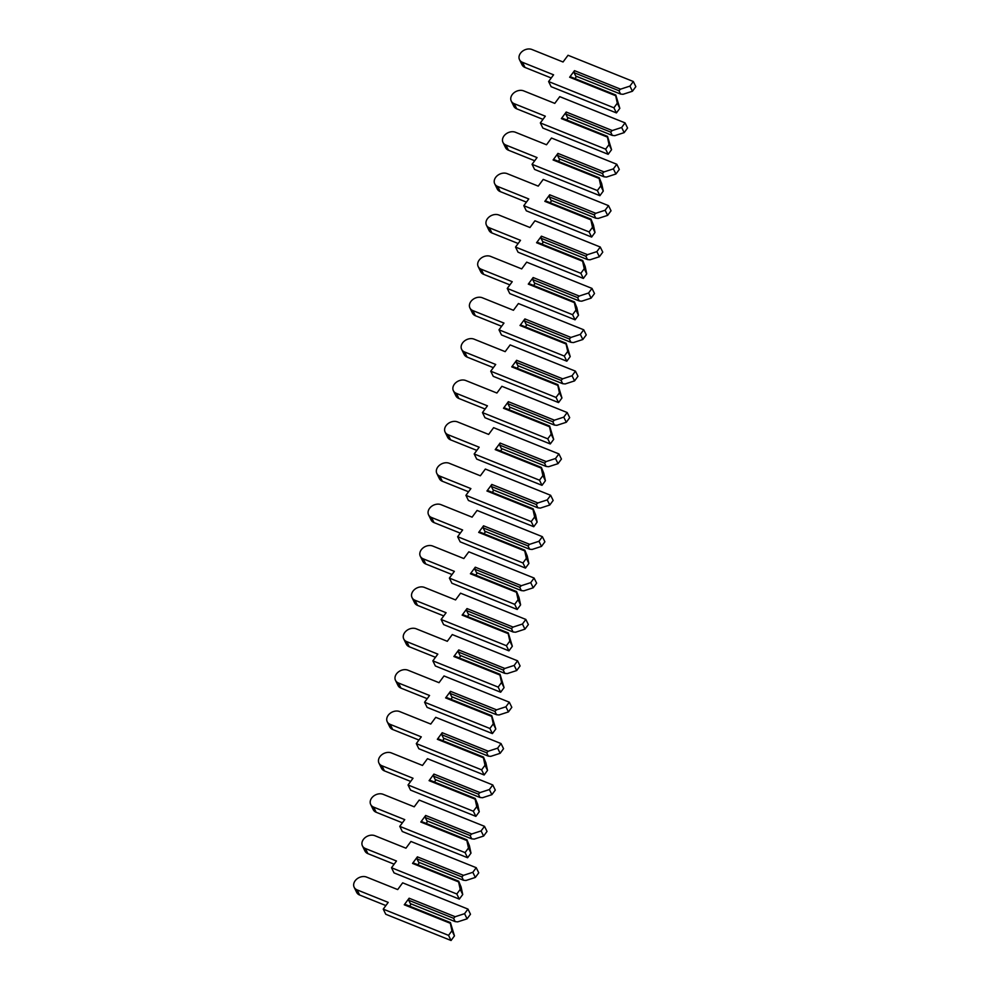 <?xml version="1.0" encoding="UTF-8"?>
<svg xmlns="http://www.w3.org/2000/svg" width="990" height="990" viewBox="0 0 990 990"><rect width="100%" height="100%" fill="white"/><g stroke="black" fill="none" stroke-linecap="round" stroke-linejoin="round"><path stroke-width="1.49" d="M633.328 81.514L635.84 86.637L632.449 91.241L623.069 94.285L620.569 94.062L618.936 90.721L620.544 89.162L574.497 70.649L569.634 77.22L570.921 76.973L615.78 94.991L619.827 108.331L617.302 103.195L613.911 107.799L548.609 81.551L553.583 74.819L522.472 62.321A8.563 6.497 153.9 0 1 519.515 59.672A8.563 6.497 153.9 0 1 522.2 51.443A8.563 6.497 153.9 0 1 531.939 49.5L563.05 61.999L568.025 55.267L633.328 81.514L629.925 86.105L620.544 89.162M632.449 91.241L629.925 86.105M620.569 94.062L575.722 76.032L574.076 72.691L574.497 70.649M618.936 90.721L574.076 72.691M617.302 103.195L615.693 95.733L569.634 77.22M615.693 95.733L615.78 94.991M576.564 76.379L574.942 78.581M619.827 108.331L616.423 112.922L551.121 86.687L548.609 81.551M551.232 77.987L524.997 67.444A8.563 6.497 153.9 0 1 522.039 64.808L519.515 59.672M616.423 112.922L613.911 107.799M625.061 122.884L627.573 128.019L624.183 132.623L614.79 135.667L612.303 135.432L610.669 132.103L612.278 130.532L566.218 112.031L561.367 118.602L562.654 118.342L607.514 136.373L611.56 149.7L609.036 144.577L605.645 149.168L540.342 122.933L545.317 116.189L514.206 103.69A8.563 6.497 153.9 0 1 511.248 101.054A8.563 6.497 153.9 0 1 513.934 92.825A8.563 6.497 153.9 0 1 523.673 90.882L554.784 103.381L559.758 96.649L625.061 122.884L621.658 127.487L612.278 130.532M624.183 132.623L621.658 127.487M612.303 135.432L567.443 117.414L565.81 114.073L566.218 112.031M610.669 132.103L565.81 114.073M609.036 144.577L607.427 137.103L561.367 118.602M607.427 137.103L607.514 136.373M568.297 117.748L566.676 119.963M611.56 149.7L608.157 154.304L542.854 128.056L540.342 122.933M542.966 119.369L516.731 108.826A8.563 6.497 153.9 0 1 513.773 106.19L511.248 101.054M608.157 154.304L605.645 149.168M616.795 164.266L619.307 169.401L615.916 173.993L606.524 177.049L604.036 176.814L602.403 173.473L604.011 171.913L557.952 153.4L553.101 159.972L554.388 159.724L599.247 177.754L601.673 183.62L603.281 191.082L600.769 185.947L597.378 190.55L532.063 164.303L537.05 157.571L505.94 145.072A8.563 6.497 153.9 0 1 502.982 142.436A8.563 6.497 153.9 0 1 505.667 134.195A8.563 6.497 153.9 0 1 515.406 132.252L546.517 144.763L551.492 138.018L616.795 164.266L613.392 168.869L604.011 171.913M615.916 173.993L613.392 168.869M604.036 176.814L559.177 158.784L557.543 155.455L557.952 153.4M602.403 173.473L557.543 155.455M600.769 185.947L599.16 178.485L553.101 159.972M599.16 178.485L599.247 177.754M560.031 159.13L558.397 161.333M603.281 191.082L599.89 195.686L534.588 169.439L532.063 164.303M534.699 160.751L508.452 150.208A8.563 6.497 153.9 0 1 505.494 147.572L502.982 142.436M599.89 195.686L597.378 190.55M608.528 205.648L611.04 210.771L607.637 215.375L598.257 218.419L595.77 218.196L594.136 214.855L595.745 213.296L549.685 194.783L544.834 201.354L546.121 201.106L590.981 219.124L593.406 224.99L595.015 232.464L592.503 227.329L589.1 231.932L523.797 205.685L528.771 198.953L497.673 186.454A8.563 6.497 153.9 0 1 494.715 183.818A8.563 6.497 153.9 0 1 497.401 175.577A8.563 6.497 153.9 0 1 507.14 173.634L538.238 186.132L543.225 179.4L608.528 205.648L605.125 210.239L595.745 213.296M607.637 215.375L605.125 210.239M595.77 218.196L550.91 200.166L549.277 196.837L549.685 194.783M594.136 214.855L549.277 196.837M592.503 227.329L590.882 219.867L544.834 201.354M590.882 219.867L590.981 219.124M551.764 200.512L550.131 202.715M595.015 232.464L591.624 237.068L526.321 210.821L523.797 205.685M526.433 202.133L500.185 191.577A8.563 6.497 153.9 0 1 497.228 188.942L494.715 183.818M591.624 237.068L589.1 231.932M600.262 247.017L602.774 252.153L599.371 256.757L589.99 259.801L587.503 259.566L585.857 256.237L587.478 254.665L541.419 236.165L536.568 242.736L537.855 242.476L582.702 260.506L585.139 266.372L586.748 273.846L584.236 268.711L580.833 273.314L515.53 247.067L520.505 240.335L489.407 227.824A8.563 6.497 153.9 0 1 486.449 225.188A8.563 6.497 153.9 0 1 489.134 216.958A8.563 6.497 153.9 0 1 498.873 215.016L529.972 227.514L534.947 220.782L600.262 247.017L596.859 251.621L587.478 254.665M599.371 256.757L596.859 251.621M587.503 259.566L542.644 241.548L541.01 238.206L541.419 236.165M585.857 256.237L541.01 238.206M584.236 268.711L582.615 261.236L536.568 242.736M582.615 261.236L582.702 260.506M543.498 241.882L541.864 244.097M586.748 273.846L583.357 278.438L518.055 252.203L515.53 247.067M518.166 243.503L491.919 232.959A8.563 6.497 153.9 0 1 488.961 230.324L486.449 225.188M583.357 278.438L580.833 273.314M591.983 288.399L594.507 293.535L591.104 298.139L581.724 301.183L579.224 300.948L577.591 297.619L579.212 296.047L533.152 277.534L528.289 284.118L529.588 283.858L574.435 301.888L576.873 307.754L578.482 315.216L575.97 310.093L572.567 314.684L507.264 288.449L512.238 281.704L481.14 269.206A8.563 6.497 153.9 0 1 478.182 266.57A8.563 6.497 153.9 0 1 480.868 258.341A8.563 6.497 153.9 0 1 490.607 256.398L521.705 268.896L526.68 262.152L591.983 288.399L588.592 293.003L579.212 296.047M591.104 298.139L588.592 293.003M579.224 300.948L534.377 282.93L532.744 279.588L533.152 277.534M577.591 297.619L532.744 279.588M575.97 310.093L574.349 302.618L528.289 284.118M574.349 302.618L574.435 301.888M535.231 283.264L533.598 285.466M578.482 315.216L575.079 319.82L509.776 293.572L507.264 288.449M509.887 284.885L483.652 274.341A8.563 6.497 153.9 0 1 480.695 271.706L478.182 266.57M575.079 319.82L572.567 314.684M583.716 329.781L586.241 334.917L582.838 339.508L573.457 342.565L570.958 342.33L569.324 338.988L570.933 337.429L524.886 318.916L520.022 325.487L521.322 325.24L566.169 343.27L570.215 356.598L567.703 351.462L564.3 356.066L498.997 329.818L503.972 323.087L472.861 310.588A8.563 6.497 153.9 0 1 469.916 307.952A8.563 6.497 153.9 0 1 472.589 299.71A8.563 6.497 153.9 0 1 482.328 297.767L513.439 310.278L518.413 303.534L583.716 329.781L580.326 334.385L570.933 337.429M582.838 339.508L580.326 334.385M570.958 342.33L526.111 324.299L524.477 320.97L524.886 318.916M569.324 338.988L524.477 320.97M567.703 351.462L566.082 344L520.022 325.487M566.082 344L566.169 343.27M526.965 324.646L525.331 326.849M570.215 356.598L566.812 361.202L501.509 334.954L498.997 329.818M501.621 326.267L475.386 315.723A8.563 6.497 153.9 0 1 472.428 313.088L469.916 307.952M566.812 361.202L564.3 356.066M575.45 371.163L577.962 376.287L574.571 380.89L565.191 383.934L562.691 383.712L561.058 380.37L562.667 378.811L516.607 360.298L511.756 366.869L513.043 366.622L557.902 384.64L561.949 397.98L559.424 392.844L556.034 397.448L490.731 371.2L495.705 364.469L464.595 351.97A8.563 6.497 153.9 0 1 461.637 349.334A8.563 6.497 153.9 0 1 464.322 341.092A8.563 6.497 153.9 0 1 474.062 339.149L505.172 351.648L510.147 344.916L575.45 371.163L572.047 375.755L562.667 378.811M574.571 380.89L572.047 375.755M562.691 383.712L517.844 365.681L516.198 362.34L516.607 360.298M561.058 380.37L516.198 362.34M559.424 392.844L557.816 385.382L511.756 366.869M557.816 385.382L557.902 384.64M518.686 366.028L517.065 368.231M561.949 397.98L558.546 402.584L493.243 376.336L490.731 371.2M493.354 367.649L467.119 357.093A8.563 6.497 153.9 0 1 464.161 354.457L461.637 349.334M558.546 402.584L556.034 397.448M567.183 412.533L569.696 417.669L566.305 422.272L556.912 425.316L554.425 425.081L552.791 421.752L554.4 420.181L508.34 401.68L503.489 408.251L504.776 407.991L549.636 426.022L553.682 439.362L551.158 434.226L547.767 438.83L482.464 412.582L487.439 405.838L456.328 393.339A8.563 6.497 153.9 0 1 453.371 390.704A8.563 6.497 153.9 0 1 456.056 382.474A8.563 6.497 153.9 0 1 465.795 380.531L496.906 393.03L501.881 386.298L567.183 412.533L563.78 417.137L554.4 420.181M566.305 422.272L563.78 417.137M554.425 425.081L509.565 407.063L507.932 403.722L508.34 401.68M552.791 421.752L507.932 403.722M551.158 434.226L549.549 426.752L503.489 408.251M549.549 426.752L549.636 426.022M510.419 407.397L508.798 409.613M553.682 439.362L550.279 443.953L484.976 417.718L482.464 412.582M485.088 409.019L458.853 398.475A8.563 6.497 153.9 0 1 455.895 395.839L453.371 390.704M550.279 443.953L547.767 438.83M558.917 453.915L561.429 459.051L558.038 463.654L548.646 466.698L546.158 466.463L544.525 463.134L546.134 461.563L500.074 443.05L495.223 449.621L496.51 449.373L541.369 467.404L543.795 473.269L545.403 480.732L542.891 475.608L539.5 480.2L474.185 453.964L479.172 447.22L448.062 434.721A8.563 6.497 153.9 0 1 445.104 432.086A8.563 6.497 153.9 0 1 447.789 423.844A8.563 6.497 153.9 0 1 457.529 421.913L488.639 434.412L493.614 427.668L558.917 453.915L555.514 458.519L546.134 461.563M558.038 463.654L555.514 458.519M546.158 466.463L501.299 448.433L499.665 445.104L500.074 443.05M544.525 463.134L499.665 445.104M542.891 475.608L541.283 468.134L495.223 449.621M541.283 468.134L541.369 467.404M502.153 448.779L500.519 450.982M545.403 480.732L542.013 485.335L476.71 459.088L474.185 453.964M476.821 450.4L450.574 439.857A8.563 6.497 153.9 0 1 447.616 437.221L445.104 432.086M542.013 485.335L539.5 480.2M550.65 495.297L553.163 500.433L549.759 505.024L540.379 508.08L537.892 507.845L536.258 504.504L537.867 502.945L491.807 484.432L486.956 491.003L488.243 490.755L533.103 508.773L535.528 514.652L537.137 522.114L534.625 516.978L531.222 521.582L465.919 495.334L470.894 488.602L439.795 476.103A8.563 6.497 153.9 0 1 436.838 473.468A8.563 6.497 153.9 0 1 439.523 465.226A8.563 6.497 153.9 0 1 449.262 463.283L480.36 475.782L485.348 469.05L550.65 495.297L547.247 499.9L537.867 502.945M549.759 505.024L547.247 499.9M537.892 507.845L493.032 489.815L491.399 486.486L491.807 484.432M536.258 504.504L491.399 486.486M534.625 516.978L533.004 509.516L486.956 491.003M533.004 509.516L533.103 508.773M493.886 490.161L492.253 492.364M537.137 522.114L533.746 526.717L468.443 500.47L465.919 495.334M468.555 491.782L442.307 481.239A8.563 6.497 153.9 0 1 439.35 478.591L436.838 473.468M533.746 526.717L531.222 521.582M542.384 536.679L544.896 541.802L541.493 546.406L532.113 549.45L529.625 549.227L527.979 545.886L529.601 544.327L483.541 525.814L478.69 532.385L479.977 532.137L524.824 550.155L527.262 556.021L528.87 563.496L526.358 558.36L522.955 562.964L457.652 536.716L462.627 529.984L431.529 517.485A8.563 6.497 153.9 0 1 428.571 514.837A8.563 6.497 153.9 0 1 431.256 506.608A8.563 6.497 153.9 0 1 440.996 504.665L472.094 517.164L477.069 510.432L542.384 536.679L538.981 541.27L529.601 544.327M541.493 546.406L538.981 541.27M529.625 549.227L484.766 531.197L483.132 527.856L483.541 525.814M527.979 545.886L483.132 527.856M526.358 558.36L524.737 550.898L478.69 532.385M524.737 550.898L524.824 550.155M485.62 531.543L483.986 533.746M528.87 563.496L525.48 568.087L460.177 541.852L457.652 536.716M460.288 533.152L434.041 522.609A8.563 6.497 153.9 0 1 431.083 519.973L428.571 514.837M525.48 568.087L522.955 562.964M534.105 578.049L536.63 583.184L533.226 587.788L523.846 590.832L521.346 590.597L519.713 587.268L521.334 585.696L475.274 567.196L470.411 573.767L471.71 573.507L516.557 591.537L518.995 597.403L520.604 604.865L518.092 599.742L514.689 604.333L449.386 578.098L454.361 571.354L423.262 558.855A8.563 6.497 153.9 0 1 420.305 556.219A8.563 6.497 153.9 0 1 422.99 547.99A8.563 6.497 153.9 0 1 432.729 546.047L463.827 558.546L468.802 551.814L534.105 578.049L530.714 582.652L521.334 585.696M533.226 587.788L530.714 582.652M521.346 590.597L476.499 572.579L474.866 569.238L475.274 567.196M519.713 587.268L474.866 569.238M518.092 599.742L516.471 592.268L470.411 573.767M516.471 592.268L516.557 591.537M477.353 572.913L475.72 575.128M520.604 604.865L517.201 609.469L451.898 583.221L449.386 578.098M452.009 574.534L425.774 563.991A8.563 6.497 153.9 0 1 422.817 561.355L420.305 556.219M517.201 609.469L514.689 604.333M525.839 619.431L528.363 624.566L524.96 629.157L515.58 632.214L513.08 631.979L511.446 628.638L513.055 627.078L467.008 608.565L462.144 615.136L463.444 614.889L508.291 632.919L512.337 646.247L509.825 641.112L506.422 645.715L441.119 619.468L446.094 612.736L414.983 600.237A8.563 6.497 153.9 0 1 412.038 597.601A8.563 6.497 153.9 0 1 414.711 589.359A8.563 6.497 153.9 0 1 424.45 587.417L455.561 599.928L460.536 593.183L525.839 619.431L522.448 624.034L513.055 627.078M524.96 629.157L522.448 624.034M513.08 631.979L468.233 613.949L466.599 610.62L467.008 608.565M511.446 628.638L466.599 610.62M509.825 641.112L508.204 633.649L462.144 615.136M508.204 633.649L508.291 632.919M469.087 614.295L467.453 616.498M512.337 646.247L508.934 650.851L443.631 624.603L441.119 619.468M443.743 615.916L417.508 605.373A8.563 6.497 153.9 0 1 414.55 602.737L412.038 597.601M508.934 650.851L506.422 645.715M517.572 660.813L520.084 665.948L516.693 670.539L507.313 673.584L504.813 673.361L503.18 670.02L504.789 668.46L458.729 649.947L453.878 656.519L455.165 656.271L500.024 674.289L504.071 687.629L501.546 682.494L498.156 687.097L432.853 660.85L437.828 654.118L406.717 641.619A8.563 6.497 153.9 0 1 403.759 638.983A8.563 6.497 153.9 0 1 406.445 630.741A8.563 6.497 153.9 0 1 416.184 628.798L447.294 641.297L452.269 634.565L517.572 660.813L514.169 665.416L504.789 668.46M516.693 670.539L514.169 665.416M504.813 673.361L459.966 655.33L458.321 652.002L458.729 649.947M503.18 670.02L458.321 652.002M501.546 682.494L499.938 675.032L453.878 656.519M499.938 675.032L500.024 674.289M460.808 655.677L459.187 657.88M504.071 687.629L500.668 692.233L435.365 665.985L432.853 660.85M435.476 657.298L409.241 646.742A8.563 6.497 153.9 0 1 406.284 644.106L403.759 638.983M500.668 692.233L498.156 687.097M509.305 702.195L511.818 707.318L508.427 711.921L499.034 714.966L496.547 714.731L494.913 711.402L496.522 709.83L450.462 691.329L445.611 697.901L446.898 697.641L491.758 715.671L495.804 729.011L493.28 723.876L489.889 728.479L424.586 702.232L429.561 695.5L398.45 682.989A8.563 6.497 153.9 0 1 395.493 680.353A8.563 6.497 153.9 0 1 398.178 672.123A8.563 6.497 153.9 0 1 407.917 670.18L439.028 682.679L444.003 675.947L509.305 702.195L505.902 706.786L496.522 709.83M508.427 711.921L505.902 706.786M496.547 714.731L451.688 696.712L450.054 693.371L450.462 691.329M494.913 711.402L450.054 693.371M493.28 723.876L491.671 716.401L445.611 697.901M491.671 716.401L491.758 715.671M452.541 697.059L450.92 699.262M495.804 729.011L492.401 733.602L427.098 707.367L424.586 702.232M427.21 698.668L400.975 688.124A8.563 6.497 153.9 0 1 398.017 685.488L395.493 680.353M492.401 733.602L489.889 728.479M501.039 743.564L503.551 748.7L500.16 753.303L490.768 756.348L488.28 756.113L486.647 752.784L488.256 751.212L442.196 732.711L437.345 739.283L438.632 739.023L483.491 757.053L485.917 762.919L487.525 770.381L485.013 765.258L481.623 769.849L416.307 743.614L421.295 736.869L390.184 724.371A8.563 6.497 153.9 0 1 387.226 721.735A8.563 6.497 153.9 0 1 389.911 713.505A8.563 6.497 153.9 0 1 399.651 711.562L430.761 724.061L435.736 717.329L501.039 743.564L497.636 748.168L488.256 751.212M500.16 753.303L497.636 748.168M488.28 756.113L443.421 738.095L441.788 734.753L442.196 732.711M486.647 752.784L441.788 734.753M485.013 765.258L483.405 757.783L437.345 739.283M483.405 757.783L483.491 757.053M444.275 738.429L442.641 740.644M487.525 770.381L484.135 774.984L418.832 748.737L416.307 743.614M418.943 740.05L392.696 729.506A8.563 6.497 153.9 0 1 389.738 726.87L387.226 721.735M484.135 774.984L481.623 769.849M492.772 784.946L495.285 790.082L491.882 794.673L482.501 797.73L480.014 797.495L478.38 794.153L479.989 792.594L433.929 774.081L429.078 780.652L430.365 780.405L475.225 798.435L477.65 804.301L479.259 811.763L476.747 806.627L473.344 811.231L408.041 784.983L413.016 778.251L381.917 765.753A8.563 6.497 153.9 0 1 378.96 763.117A8.563 6.497 153.9 0 1 381.645 754.875A8.563 6.497 153.9 0 1 391.384 752.932L422.482 765.443L427.47 758.699L492.772 784.946L489.369 789.55L479.989 792.594M491.882 794.673L489.369 789.55M480.014 797.495L435.154 779.464L433.521 776.135L433.929 774.081M478.38 794.153L433.521 776.135M476.747 806.627L475.126 799.165L429.078 780.652M475.126 799.165L475.225 798.435M436.008 779.811L434.375 782.013M479.259 811.763L475.868 816.366L410.565 790.119L408.041 784.983M410.677 781.432L384.429 770.888A8.563 6.497 153.9 0 1 381.472 768.252L378.96 763.117M475.868 816.366L473.344 811.231M484.506 826.328L487.018 831.452L483.615 836.055L474.235 839.099L471.747 838.877L470.101 835.535L471.723 833.976L425.663 815.463L420.812 822.034L422.099 821.787L466.946 839.805L469.384 845.67L470.993 853.145L468.48 848.009L465.077 852.613L399.774 826.365L404.749 819.633L373.651 807.135A8.563 6.497 153.9 0 1 370.693 804.499A8.563 6.497 153.9 0 1 373.379 796.257A8.563 6.497 153.9 0 1 383.118 794.314L414.216 806.813L419.191 800.081L484.506 826.328L481.103 830.919L471.723 833.976M483.615 836.055L481.103 830.919M471.747 838.877L426.888 820.846L425.255 817.505L425.663 815.463M470.101 835.535L425.255 817.505M468.48 848.009L466.859 840.547L420.812 822.034M466.859 840.547L466.946 839.805M427.742 821.193L426.108 823.395M470.993 853.145L467.602 857.748L402.299 831.501L399.774 826.365M402.41 822.814L376.163 812.258A8.563 6.497 153.9 0 1 373.205 809.622L370.693 804.499M467.602 857.748L465.077 852.613M476.227 867.698L478.752 872.834L475.349 877.437L465.968 880.481L463.469 880.246L461.835 876.917L463.456 875.346L417.396 856.845L412.533 863.416L413.832 863.156L458.679 881.187L461.117 887.052L462.726 894.527L460.214 889.391L456.811 893.995L391.508 867.747L396.483 861.015L365.384 848.504A8.563 6.497 153.9 0 1 362.427 845.868A8.563 6.497 153.9 0 1 365.112 837.639A8.563 6.497 153.9 0 1 374.851 835.696L405.95 848.195L410.924 841.463L476.227 867.698L472.836 872.301L463.456 875.346M475.349 877.437L472.836 872.301M463.469 880.246L418.621 862.228L416.988 858.887L417.396 856.845M461.835 876.917L416.988 858.887M460.214 889.391L458.593 881.917L412.533 863.416M458.593 881.917L458.679 881.187M419.475 862.562L417.842 864.777M462.726 894.527L459.323 899.118L394.02 872.883L391.508 867.747M394.131 864.183L367.896 853.64A8.563 6.497 153.9 0 1 364.939 851.004L362.427 845.868M459.323 899.118L456.811 893.995M467.961 909.08L470.485 914.216L467.082 918.819L457.702 921.863L455.202 921.628L453.568 918.299L455.177 916.728L409.13 898.215L404.267 904.786L405.566 904.538L450.413 922.569L454.46 935.896L451.947 930.773L448.544 935.364L383.241 909.129L388.216 902.385L357.105 889.886A8.563 6.497 153.9 0 1 354.16 887.25A8.563 6.497 153.9 0 1 356.833 879.021A8.563 6.497 153.9 0 1 366.572 877.078L397.683 889.577L402.658 882.832L467.961 909.08L464.57 913.683L455.177 916.728M467.082 918.819L464.57 913.683M455.202 921.628L410.355 903.61L408.721 900.269L409.13 898.215M453.568 918.299L408.721 900.269M451.947 930.773L450.326 923.299L404.267 904.786M450.326 923.299L450.413 922.569M411.209 903.944L409.575 906.147M454.46 935.896L451.056 940.5L385.754 914.253L383.241 909.129M385.865 905.565L359.63 895.022A8.563 6.497 153.9 0 1 356.672 892.386L354.16 887.25M451.056 940.5L448.544 935.364M524.997 67.444L522.472 62.321M516.731 108.826L514.206 103.69M508.452 150.208L505.94 145.072M500.185 191.577L497.673 186.454M491.919 232.959L489.407 227.824M483.652 274.341L481.14 269.206M475.386 315.723L472.861 310.588M467.119 357.093L464.595 351.97M458.853 398.475L456.328 393.339M450.574 439.857L448.062 434.721M442.307 481.239L439.795 476.103M434.041 522.609L431.529 517.485M425.774 563.991L423.262 558.855M417.508 605.373L414.983 600.237M409.241 646.742L406.717 641.619M400.975 688.124L398.45 682.989M392.696 729.506L390.184 724.371M384.429 770.888L381.917 765.753M376.163 812.258L373.651 807.135M367.896 853.64L365.384 848.504M359.63 895.022L357.105 889.886"/></g></svg>
